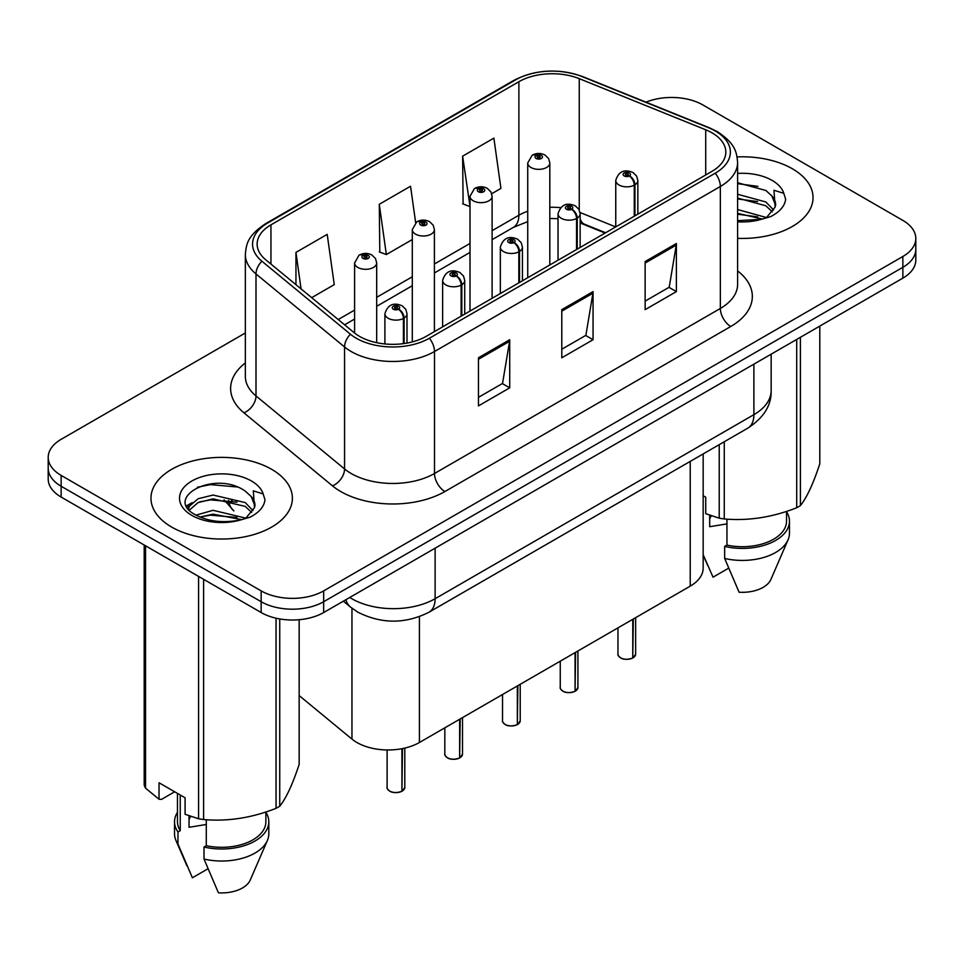 <?xml version="1.0" encoding="UTF-8"?>
<svg xmlns="http://www.w3.org/2000/svg" width="964" height="964" viewBox="0 0 964 964"><rect width="100%" height="100%" fill="white"/><g stroke="black" fill="none" stroke-linecap="round" stroke-linejoin="round"><path stroke-width="1.45" d="M605.091 233.059L581.147 223.371A58.925 34.017 0 0 0 580.135 222.973M703.166 453.923L703.166 568.109A44.199 25.522 180 0 1 690.224 586.148L419.412 742.497A44.199 25.522 180 0 1 351.956 739.099L299.153 695.562M792.324 168.748A70.709 40.825 0 0 0 737.086 156.903A70.709 40.825 0 0 1 792.324 168.748A70.709 40.825 0 0 1 813.038 197.608A70.709 40.825 0 0 0 792.324 168.748M271.679 469.335A70.709 40.825 0 0 0 194.608 460.491A70.709 40.825 0 0 0 150.962 498.207A70.709 40.825 0 0 0 171.676 527.079A70.709 40.825 0 0 0 248.736 535.924A70.709 40.825 0 0 0 292.393 498.207A70.709 40.825 0 0 0 271.679 469.335A70.709 40.825 0 0 0 194.608 460.491A70.709 40.825 0 0 0 150.962 498.207A70.709 40.825 0 0 0 171.676 527.079A70.709 40.825 0 0 0 248.736 535.924A70.709 40.825 0 0 0 292.393 498.207A70.709 40.825 0 0 0 271.679 469.335M712.01 132.839A47.14 27.221 180 0 1 725.82 152.083A47.14 27.221 180 0 1 712.01 171.327L426.16 336.364A47.14 27.221 180 0 1 354.21 332.725L265.666 259.714A47.14 27.221 180 0 1 257.135 244.097A47.14 27.221 180 0 1 270.944 224.853L518.885 81.711A47.14 27.221 180 0 1 579.256 78.662L705.72 129.791A47.14 27.221 180 0 1 712.01 132.839M715.24 130.971A51.719 29.86 0 0 0 708.335 127.622L581.882 76.505A51.719 29.86 0 0 0 515.644 79.843L267.715 222.985A51.719 29.86 0 0 0 261.919 261.232L350.462 334.243A51.719 29.86 0 0 0 429.402 338.231L715.24 173.195A51.719 29.86 0 0 0 715.24 130.971M245.35 332.978L61.142 439.331A44.199 25.522 0 0 0 48.2 457.37L48.2 479.024A44.199 25.522 0 0 0 61.142 497.063L261.16 612.538L261.16 601.717A44.199 25.522 0 0 0 323.663 601.717L902.858 267.317A44.199 25.522 0 0 0 915.8 249.278A44.199 25.522 0 0 1 902.858 267.317L323.663 601.717A44.199 25.522 0 0 1 261.16 601.717L61.142 486.242L261.16 601.717L261.16 590.884A44.199 25.522 0 0 0 323.663 590.884L902.858 256.496A44.199 25.522 0 0 0 915.8 238.445A44.199 25.522 0 0 0 902.858 220.407L702.84 104.931A44.199 25.522 0 0 0 645.988 102.172M48.2 468.191A44.199 25.522 0 0 0 61.142 486.242A44.199 25.522 0 0 1 48.2 468.191M478.457 357.777L478.457 405.892L509.715 387.841L509.715 339.726L478.457 357.777M478.457 397.349L502.533 383.455L509.582 341.328A11.785 6.808 -120 0 0 509.715 339.726M502.316 383.576L509.715 387.841M645.133 261.545L645.133 309.661L676.391 291.61L676.391 243.506L645.133 261.545M645.133 301.117L669.209 287.224L676.258 245.097A11.785 6.808 -120 0 0 676.391 243.506M668.992 287.344L676.391 291.61M561.795 309.661L561.795 357.777L593.053 339.726L593.053 291.61L561.795 309.661M561.795 349.233L585.871 335.339L592.92 293.213A11.785 6.808 -120 0 0 593.053 291.61M585.654 335.46L593.053 339.726M737.605 238.349A70.709 40.825 0 0 0 813.038 197.608A70.709 40.825 0 0 1 737.605 238.349M48.2 457.37A44.199 25.522 0 0 0 61.142 475.409L261.16 590.884M491.724 193.716L500.931 188.402L493.881 138.129L462.624 156.168L463.13 203.994M311.685 297.659L334.255 284.633L327.206 234.36L295.948 252.399L295.948 284.681M415.653 222.696L410.543 186.245L379.286 204.284L379.792 252.11M379.286 204.284L386.347 254.556L412.303 239.566M386.347 254.556L379.286 251.917M462.624 156.168L470.01 206.248M469.673 206.441L462.624 203.814M295.948 252.399L301.069 288.911M261.16 612.538A44.199 25.522 0 0 0 323.663 612.538L902.858 278.138A44.199 25.522 0 0 0 915.8 260.099L915.8 238.445M632.709 658.063C627.456 659.75 623.431 659.701 620.611 657.906C618.298 655.894 617.406 654.652 617.96 654.158A8.845 5.109 0 0 0 620.551 657.773A8.845 5.109 0 0 0 632.77 657.93L632.577 658.038A8.543 4.928 180 0 1 620.756 657.894M632.77 657.569L633.312 619.009M634.951 215.816L634.951 184.775A7.363 4.434 -122.2 0 0 629.516 175.894A3.687 2.121 0 0 0 629.408 172.954A3.687 2.121 0 0 0 624.19 172.954A3.687 2.121 0 0 0 624.19 175.954A3.687 2.121 0 0 0 629.287 176.026L627.793 175.087A1.47 0.856 180 0 1 625.756 175.05A1.47 0.856 180 0 1 625.323 174.46A1.47 0.856 180 0 1 626.239 173.665A1.47 0.856 180 0 1 627.841 173.857A1.47 0.856 180 0 1 628.275 174.46A1.47 0.856 180 0 1 627.889 175.026L629.516 175.894M629.287 176.026A7.363 4.061 62.1 0 1 634.264 185.172A11.05 6.374 180 0 1 618.984 184.98A11.05 6.374 180 0 1 615.755 180.473C618.575 171.399 624.359 168.772 633.083 172.58L636.65 176.087L637.843 180.473A11.05 6.374 180 0 1 634.951 184.775M634.264 216.213L634.264 185.172M632.77 657.93L632.77 619.322M549.817 264.967L549.817 162.964A11.05 6.374 180 0 1 542.997 168.857A11.05 6.374 180 0 1 530.959 167.483A11.05 6.374 180 0 1 527.73 162.964L532.128 155.3A7.363 4.434 57.8 0 1 536.056 155.517A3.687 2.121 0 0 0 536.165 158.458A3.687 2.121 0 0 0 541.382 158.458A3.687 2.121 0 0 0 541.382 155.445A3.687 2.121 0 0 0 536.285 155.385L537.779 156.325A1.47 0.856 180 0 1 539.816 156.349A1.47 0.856 180 0 1 540.25 156.951A1.47 0.856 180 0 1 539.334 157.735A1.47 0.856 180 0 1 537.731 157.554A1.47 0.856 180 0 1 537.297 156.951A1.47 0.856 180 0 1 537.683 156.373L536.056 155.517M537.779 157.578L537.779 156.325M536.285 155.385A7.363 4.061 -117.9 0 0 532.839 154.891A7.363 4.061 -117.9 0 0 532.514 155.096M537.683 157.53L537.683 156.373M575.002 691.381C569.748 693.068 565.711 693.02 562.904 691.224C560.578 689.212 559.698 687.971 560.253 687.489A8.845 5.109 0 0 0 562.843 691.092A8.845 5.109 0 0 0 575.062 691.248L574.857 691.357A8.543 4.928 180 0 1 563.048 691.212M575.062 690.887L575.604 652.327M577.231 249.146L577.231 218.093A7.363 4.434 -122.2 0 0 571.809 209.212A3.687 2.121 0 0 0 571.688 206.272A3.687 2.121 0 0 0 566.483 206.272A3.687 2.121 0 0 0 566.483 209.272A3.687 2.121 0 0 0 571.58 209.345L570.086 208.405A1.47 0.856 180 0 1 568.049 208.381A1.47 0.856 180 0 1 567.615 207.778A1.47 0.856 180 0 1 568.519 206.983A1.47 0.856 180 0 1 570.134 207.176A1.47 0.856 180 0 1 570.555 207.778A1.47 0.856 180 0 1 570.17 208.345L571.809 209.212M571.58 209.345A7.363 4.061 62.1 0 1 576.556 218.491A11.05 6.374 180 0 1 561.277 218.298A11.05 6.374 180 0 1 558.036 213.791C560.867 204.717 566.639 202.091 575.375 205.91L578.942 209.405L580.135 213.791A11.05 6.374 180 0 1 577.231 218.093M576.556 249.531L576.556 218.491M575.062 691.248L575.062 652.64M517.282 724.699C512.041 726.386 508.004 726.338 505.184 724.542C502.871 722.53 501.991 721.289 502.533 720.807A8.845 5.109 0 0 0 505.124 724.41A8.845 5.109 0 0 0 517.343 724.567L517.15 724.675A8.543 4.928 180 0 1 505.329 724.53M517.343 724.205L517.897 685.645M519.524 282.464L519.524 251.423A7.363 4.434 -122.2 0 0 514.089 242.53A3.687 2.121 0 0 0 513.981 239.59A3.687 2.121 0 0 0 508.775 239.59A3.687 2.121 0 0 0 508.775 242.603A3.687 2.121 0 0 0 513.86 242.663L512.366 241.723A1.47 0.856 180 0 1 510.33 241.699A1.47 0.856 180 0 1 509.908 241.096A1.47 0.856 180 0 1 510.812 240.313A1.47 0.856 180 0 1 512.414 240.494A1.47 0.856 180 0 1 512.848 241.096A1.47 0.856 180 0 1 512.462 241.663L514.089 242.53M513.86 242.663A7.363 4.061 62.1 0 1 518.837 251.809A11.05 6.374 180 0 1 503.57 251.616A11.05 6.374 180 0 1 500.328 247.109C503.148 238.048 508.932 235.409 517.668 239.229L521.235 242.723L522.428 247.109A11.05 6.374 180 0 1 519.524 251.423M518.837 282.85L518.837 251.809M517.343 724.567L517.343 685.958M459.575 758.017C454.321 759.704 450.296 759.656 447.477 757.861C445.163 755.86 444.271 754.607 444.826 754.125A8.845 5.109 0 0 0 447.417 757.728A8.845 5.109 0 0 0 459.635 757.885L459.442 758.005A8.543 4.928 180 0 1 447.621 757.849M459.635 757.523L460.177 718.963M461.816 315.782L461.816 284.742A7.363 4.434 -122.2 0 0 456.382 275.849A3.687 2.121 0 0 0 456.273 272.908A3.687 2.121 0 0 0 451.056 272.908A3.687 2.121 0 0 0 451.056 275.921A3.687 2.121 0 0 0 456.153 275.981L454.659 275.041A1.47 0.856 180 0 1 452.622 275.017A1.47 0.856 180 0 1 452.188 274.415A1.47 0.856 180 0 1 453.104 273.631A1.47 0.856 180 0 1 454.707 273.812A1.47 0.856 180 0 1 455.141 274.415A1.47 0.856 180 0 1 454.755 274.993L456.382 275.849M456.153 275.981A7.363 4.061 62.1 0 1 461.129 285.127A11.05 6.374 180 0 1 445.85 284.934A11.05 6.374 180 0 1 442.621 280.428C445.44 271.366 451.224 268.739 459.949 272.547L463.515 276.041L464.72 280.428A11.05 6.374 180 0 1 461.816 284.742M461.129 316.168L461.129 285.127M459.635 757.885L459.635 719.277M401.868 791.336C396.614 793.023 392.577 792.974 389.769 791.179C387.444 789.179 386.564 787.925 387.118 787.443A8.845 5.109 0 0 0 389.709 791.046A8.845 5.109 0 0 0 401.928 791.203L401.723 791.324A8.543 4.928 180 0 1 389.914 791.167M401.928 790.841L402.47 748.606M404.097 343.546L404.097 318.06A7.363 4.434 -122.2 0 0 398.674 309.167A3.687 2.121 0 0 0 398.554 306.227A3.687 2.121 0 0 0 393.348 306.227A3.687 2.121 0 0 0 393.348 309.239A3.687 2.121 0 0 0 398.445 309.299L396.951 308.36A1.47 0.856 180 0 1 394.915 308.335A1.47 0.856 180 0 1 394.481 307.733A1.47 0.856 180 0 1 395.385 306.95A1.47 0.856 180 0 1 396.999 307.13A1.47 0.856 180 0 1 397.433 307.733A1.47 0.856 180 0 1 397.035 308.311L398.674 309.167M398.445 309.299A7.363 4.061 62.1 0 1 403.422 318.445A11.05 6.374 180 0 1 388.143 318.253A11.05 6.374 180 0 1 384.901 313.746C387.733 304.684 393.505 302.057 402.241 305.865L405.808 309.36L407.001 313.746A11.05 6.374 180 0 1 404.097 318.06M403.422 343.642L403.422 318.445M401.928 791.203L401.928 748.703M492.11 298.286L492.11 196.282A11.05 6.374 180 0 1 485.29 202.175A11.05 6.374 180 0 1 473.252 200.801A11.05 6.374 180 0 1 470.01 196.282L474.421 188.619A7.363 4.434 57.8 0 1 478.349 188.836A3.687 2.121 0 0 0 478.457 191.776A3.687 2.121 0 0 0 483.663 191.776A3.687 2.121 0 0 0 483.663 188.763A3.687 2.121 0 0 0 478.578 188.703L480.072 189.643A1.47 0.856 180 0 1 482.108 189.667A1.47 0.856 180 0 1 482.53 190.27A1.47 0.856 180 0 1 481.626 191.053A1.47 0.856 180 0 1 480.024 190.872A1.47 0.856 180 0 1 479.59 190.27A1.47 0.856 180 0 1 479.976 189.703L478.349 188.836M480.072 190.896L480.072 189.643M478.578 188.703A7.363 4.061 -117.9 0 0 475.132 188.209A7.363 4.061 -117.9 0 0 474.806 188.414M479.976 190.848L479.976 189.703M434.403 331.604L434.403 229.601A11.05 6.374 180 0 1 427.582 235.505A11.05 6.374 180 0 1 415.532 234.119A11.05 6.374 180 0 1 412.303 229.601L416.713 221.937A7.363 4.434 57.8 0 1 420.641 222.154A3.687 2.121 0 0 0 420.75 225.094A3.687 2.121 0 0 0 425.955 225.094A3.687 2.121 0 0 0 425.955 222.094A3.687 2.121 0 0 0 420.858 222.021L422.353 222.961A1.47 0.856 180 0 1 424.389 222.985A1.47 0.856 180 0 1 424.823 223.588A1.47 0.856 180 0 1 423.919 224.383A1.47 0.856 180 0 1 422.304 224.19L422.268 223.021L420.641 222.154M422.353 224.214L422.353 222.961M420.858 222.021A7.363 4.061 -117.9 0 0 417.424 221.527A7.363 4.061 -117.9 0 0 417.099 221.732M422.304 224.19A1.47 0.856 180 0 1 421.883 223.588A1.47 0.856 180 0 1 422.268 223.021M376.683 342.69L376.683 262.931A11.05 6.374 180 0 1 369.863 268.823A11.05 6.374 180 0 1 357.825 267.438A11.05 6.374 180 0 1 354.595 262.931L358.994 255.255A7.363 4.434 57.8 0 1 362.922 255.472A3.687 2.121 0 0 0 363.03 258.412A3.687 2.121 0 0 0 368.248 258.412A3.687 2.121 0 0 0 368.248 255.412A3.687 2.121 0 0 0 363.151 255.34L364.645 256.279A1.47 0.856 180 0 1 366.682 256.303A1.47 0.856 180 0 1 367.115 256.906A1.47 0.856 180 0 1 366.2 257.701A1.47 0.856 180 0 1 364.597 257.509L364.549 256.34L362.922 255.472M364.645 257.533L364.645 256.279M363.151 255.34A7.363 4.061 -117.9 0 0 359.705 254.845A7.363 4.061 -117.9 0 0 359.379 255.05M364.597 257.509A1.47 0.856 180 0 1 364.163 256.906A1.47 0.856 180 0 1 364.549 256.34M711.372 515.8A33.306 19.232 0 0 0 709.685 519.078M709.685 515.21L709.685 526.706L726.94 523.886M737.605 209.537L766.223 217.478M737.605 213.357L762.524 219.069M737.605 194.258L765.874 201.97L773.61 210.019M737.605 198.078L765.874 205.79L772.333 211.839M737.605 220.672L761.331 219.322L770.682 216.599C779.683 211.984 784.672 206.224 785.66 199.319L783.816 193.342L773.971 190.257L775.128 207.115L775.634 204.826A33.306 19.232 0 0 0 771.863 195.945L775.61 205.284M771.863 195.945L765.91 190.511L737.605 182.738M775.128 207.115L767.007 216.924M703.166 495.725L705.732 497.207L705.732 513.692L719.228 518.174A79.554 45.935 0 0 0 724.265 518.957C748.317 521.054 772.453 517.319 796.71 507.751A79.554 45.935 0 0 0 800.397 505.618C806.832 497.557 813.303 483.615 819.798 463.792L819.798 326.097M726.94 519.138L726.94 545.106A44.199 25.522 0 0 0 786.528 521.187L786.528 511.39M726.94 545.106L724.663 546.419A47.14 27.221 0 0 0 789.468 521.187A47.14 27.221 0 0 0 786.528 511.715M724.663 546.419L724.663 558.445A47.14 27.221 0 0 0 788.058 539.816A47.14 27.221 0 0 0 789.468 533.212L789.468 521.187M724.663 558.445L739.087 592.221A29.462 17.015 0 0 0 770.911 579.436L788.058 539.816M737.605 183.666L757.957 186.389M737.605 198.946L757.632 201.572M737.605 214.225L757.632 216.852M796.71 507.751L796.71 339.424M800.397 337.304L800.397 505.618M724.265 441.741L724.265 518.957M719.228 518.174L719.228 444.645M728.579 568.218L713.035 577.183L703.166 554.71M190.715 816.4A33.306 19.232 0 0 0 189.028 819.677M189.028 815.809L189.028 827.293L206.284 824.485M195.969 515.15L213.056 510.318L245.567 518.078M236.975 517.451L210.429 515.174L199.885 517.078L213.056 514.137L241.868 519.668M188.498 508.968L189.51 506.088L198.126 498.75L213.056 495.038L245.218 502.569L252.966 510.619M189.426 510.077L198.126 502.569L213.056 498.858L245.218 506.389L251.676 512.438M251.218 496.544L245.254 491.11C214.55 469.396 163.398 497.737 194.981 514.571C207.875 521.56 223.106 523.344 240.675 519.921L250.038 517.198C259.027 512.583 264.016 506.823 265.004 499.906L263.16 493.942L253.315 490.845L254.472 507.703L254.978 505.425A33.306 19.232 0 0 0 251.218 496.544L254.954 505.883M254.472 507.703L246.35 517.523M174.665 791.781L161.458 799.409L159.036 799.252L159.036 782.768L185.088 797.794L185.088 814.291L198.572 818.773A79.554 45.935 0 0 0 203.609 819.545C227.661 821.653 251.809 817.918 276.053 808.338A79.554 45.935 0 0 0 279.741 806.217C286.188 798.156 292.658 784.214 299.153 764.392L299.153 619.719M206.284 819.737L206.284 845.705A44.199 25.522 0 0 0 265.871 821.786L265.871 811.989M206.284 845.705L204.007 847.019A47.14 27.221 0 0 0 268.811 821.786A47.14 27.221 0 0 0 265.871 812.315M204.007 847.019L204.007 859.044A47.14 27.221 0 0 0 267.414 840.415A47.14 27.221 0 0 0 268.811 833.812L268.811 821.786M204.007 859.044L218.43 892.821A29.462 17.015 0 0 0 250.254 880.036L267.414 840.415M197.379 487.266L210.429 484.615L237.313 486.989M187.305 507.185L189.679 505.787M199.849 501.822L210.429 499.894L236.975 502.172M276.053 808.338L276.053 618.201M279.741 618.948L279.741 806.217M203.609 579.316L203.609 819.545M198.572 818.773L198.572 576.412M145.552 545.793L145.552 788.154L159.036 799.252M145.552 788.154A79.554 45.935 0 0 1 144.202 785.25L144.202 545.009M177.472 793.408L177.472 821.786A44.199 25.522 0 0 0 180.244 830.667L180.244 794.999M177.472 812.315A47.14 27.221 0 0 0 174.532 821.786A47.14 27.221 0 0 0 177.966 831.98L180.244 830.667M174.532 821.786L174.532 833.812A47.14 27.221 0 0 0 175.942 840.415A47.14 27.221 0 0 0 177.966 844.006L177.966 831.98M207.935 868.805L192.39 877.782L177.966 844.006M186.594 505.763L192.234 502.606M690.224 461.394L690.224 586.148M351.956 608.236L351.956 739.099M419.412 616.671L419.412 742.497M737.605 270.908A73.662 42.524 180 0 1 730.76 326.495L444.91 491.532A14.737 8.507 60 0 1 434.499 473.493L720.349 308.456A58.925 34.017 0 0 0 737.605 284.392L737.605 162.422A58.925 34.017 180 0 1 720.349 186.486A14.737 8.507 -120 0 0 715.24 173.195M444.91 491.532A73.662 42.524 180 0 1 340.738 491.532A73.662 42.524 180 0 1 332.484 485.856L243.94 412.845A73.662 42.524 180 0 1 245.35 362.934M351.161 473.493A58.925 34.017 0 0 0 434.499 473.493L434.499 351.511A58.925 34.017 180 0 1 344.558 346.968L256.002 273.957A58.925 34.017 180 0 1 245.35 254.448L245.35 376.418A58.925 34.017 0 0 0 256.002 395.939L344.558 468.95A58.925 34.017 0 0 0 351.161 473.493M737.605 162.422C736.665 152.252 735.616 143.781 717.3 131.622L709.552 127.863A14.737 6.905 112 0 0 708.335 127.622M709.552 127.863L583.087 76.746C558.686 68.107 535.514 69.36 513.595 80.506A14.737 8.507 60 0 1 515.644 79.843M267.715 222.985A14.737 8.507 -120 0 0 265.666 223.648C247.302 235.831 246.29 244.29 245.35 254.448M261.919 261.232A14.737 9.857 129.5 0 0 256.002 273.957L256.002 395.939A14.737 9.857 -50.5 0 1 243.94 412.845M583.087 76.746A14.737 6.905 112 0 0 581.882 76.505M350.462 334.243A14.737 9.857 129.5 0 0 344.558 346.968L344.558 468.95A14.737 9.857 -50.5 0 1 332.484 485.856M429.402 338.231A14.737 8.507 60 0 1 434.499 351.511L720.349 186.486L720.349 308.456A14.737 8.507 60 0 0 730.76 326.495M323.663 590.884L323.663 612.538M902.858 256.496L902.858 278.138M61.142 475.409L61.142 497.063M270.944 224.853L270.944 264.064M705.72 129.791L705.72 174.966M579.256 78.662L579.256 209.983M615.719 226.926L580.039 212.502M560.53 207.682A47.14 27.221 0 0 0 549.817 207.296M527.73 211.224A47.14 27.221 0 0 0 518.885 215.237L492.11 230.685M518.885 81.711L518.885 215.237A26.522 15.316 60 0 1 513.39 227.371L492.11 239.65M470.01 243.446L434.403 264.003M412.303 276.764L376.683 297.322M354.595 310.083L338.219 319.542M605.621 232.758L584.521 224.226A26.522 12.424 -68 0 1 580.135 218.72M561.795 311.179L592.92 293.213M645.133 263.064L676.258 245.097M478.457 359.295L509.582 341.328M349.751 597.475A58.925 34.017 0 0 0 351.788 598.704A58.925 34.017 0 0 0 435.126 598.704L753.884 414.665A58.925 34.017 0 0 0 771.152 390.613C771.586 405.229 763.789 417.749 747.787 428.161L429.016 612.2A29.462 17.015 60 0 0 435.126 598.704L435.126 548.191M753.884 364.151L753.884 414.665A29.462 17.015 60 0 1 747.787 428.161M345.895 599.704A29.462 19.702 129.5 0 0 350.571 607.139L343.341 601.174M231.505 500.437L232.216 501.027M228.613 500.376A29.462 19.702 129.5 0 0 233.878 510.92L224.07 499.834M633.312 657.617A8.845 5.109 0 0 0 635.638 654.158L635.638 617.659M575.604 690.935A8.845 5.109 0 0 0 577.93 687.489L577.93 650.989M517.897 724.253A8.845 5.109 0 0 0 520.211 720.807L520.211 684.307M460.177 757.571A8.845 5.109 0 0 0 462.503 754.125L462.503 717.626M402.47 790.89A8.845 5.109 0 0 0 404.796 787.443L404.796 748.1M783.816 193.342A42.139 24.329 0 0 0 772.128 180.413A42.139 24.329 0 0 0 737.605 173.436M737.605 221.792A42.139 24.329 0 0 0 761.331 219.322M263.16 493.942A42.139 24.329 0 0 0 251.471 481A42.139 24.329 0 0 0 191.872 481A42.139 24.329 0 0 0 191.872 515.415A42.139 24.329 0 0 0 240.675 519.921M513.595 80.506L265.666 223.648M584.521 224.226L580.135 222.636M558.036 218.635L549.817 218.491M527.73 221.612L513.39 227.371M470.01 252.411L434.403 272.969M412.303 285.73L376.683 306.299M354.595 319.048L344.618 324.808M429.016 612.2C405.314 624.106 381.599 624.106 357.885 612.2L350.571 607.139M771.152 390.613L771.152 354.186M617.96 654.158L617.96 627.865M615.755 226.902L615.755 180.473M637.843 214.141L637.843 180.473M635.638 654.158L633.252 657.749M549.817 162.964L548.624 158.578L545.058 155.083C541.009 152.987 536.936 152.927 532.839 154.891M527.73 277.728L527.73 162.964M560.253 687.489L560.253 661.196M558.036 260.22L558.036 213.791M580.135 247.459L580.135 213.791M577.93 687.489L575.544 691.067M502.533 720.807L502.533 694.514M500.328 293.538L500.328 247.109M522.428 280.789L522.428 247.109M520.211 720.807L517.837 724.386M444.826 754.125L444.826 727.832M442.621 326.856L442.621 280.428M464.72 314.107L464.72 280.428M462.503 754.125L460.117 757.704M387.118 787.443L387.118 749.968M384.901 343.943L384.901 313.746M407.001 343.076L407.001 313.746M404.796 787.443L402.41 791.022M492.11 196.282L490.917 191.896L487.35 188.402C483.301 186.305 479.228 186.245 475.132 188.209M470.01 311.047L470.01 196.282M434.403 229.601L433.21 225.215L429.643 221.72C425.582 219.623 421.509 219.563 417.424 221.527M412.303 341.907L412.303 229.601M376.683 262.931L375.49 258.533L371.923 255.038C367.874 252.942 363.802 252.881 359.705 254.845M354.595 333.038L354.595 262.931M707.612 565.278L703.166 555.011M186.956 865.865L175.942 840.415"/></g></svg>
